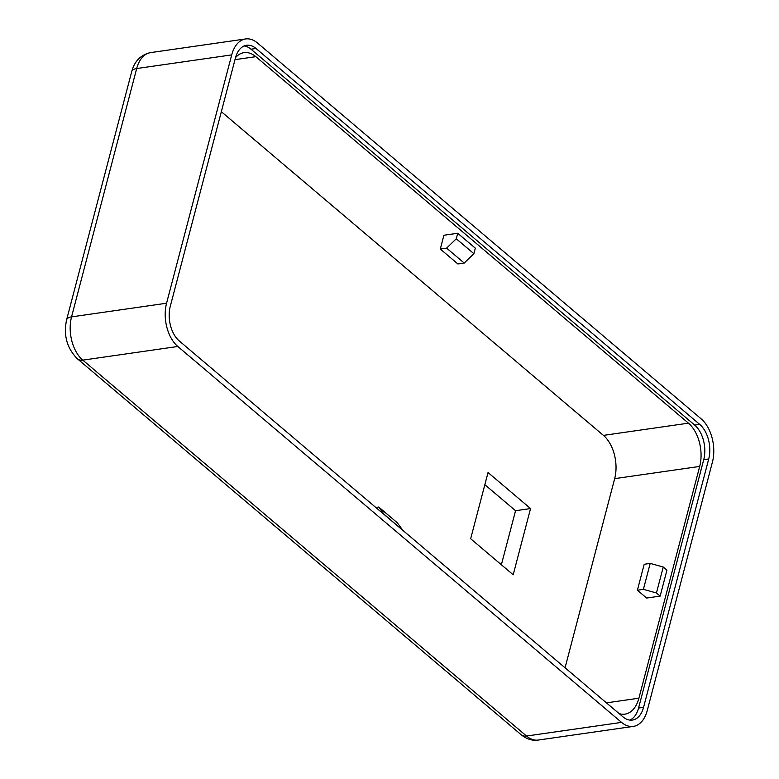 <?xml version="1.0" encoding="UTF-8"?>
<svg xmlns="http://www.w3.org/2000/svg" width="779" height="779" viewBox="0 0 779 779"><rect width="100%" height="100%" fill="white"/><g stroke="black" fill="none" stroke-linecap="round" stroke-linejoin="round"><path stroke-width="1.17" d="M663.25 567.034L650.202 563.412L643.396 589.352L656.444 592.975L663.25 567.034L666.941 570.17L660.144 596.101L656.444 592.975M650.202 563.412L644.194 564.278L637.397 590.209L643.396 589.352M660.144 596.101L646.638 598.048L637.397 590.209M402.539 529.905L397.212 522.699L378.721 507.041L384.047 514.237L402.5 530.071M375.809 507.46L378.721 507.041M456.28 238.783L446.61 248.141L464.206 263.049L473.885 253.691L456.28 238.783L457.731 233.262L475.326 248.17L473.885 253.691M446.61 248.141L440.31 249.046L457.906 263.954L464.206 263.049M440.31 249.046L443.923 235.248L457.731 233.262M513.186 574.775L470.662 538.747L488.034 472.532L530.557 508.551L513.186 574.775M501.374 564.765L515.552 510.712L484.84 484.694M515.552 510.712L530.557 508.551M629.86 720.098A25.541 15.619 81.8 0 0 638.566 708.043L703.719 459.707A25.541 15.619 81.8 0 0 694.722 425.11L250.994 49.204A25.541 15.619 81.8 0 0 244.119 45.961M643.571 707.322L708.715 458.997A25.541 15.619 81.8 0 0 699.717 424.389L255.999 48.483A25.541 15.619 81.8 0 0 246.573 45.27A25.541 15.619 81.8 0 0 235.414 58.026L170.27 306.351A25.541 15.619 81.8 0 0 179.267 340.959L622.986 716.865A25.541 15.619 81.8 0 0 632.412 720.078A25.541 15.619 81.8 0 0 643.571 707.322L638.566 708.043M621.545 722.386A31.929 19.524 81.8 0 0 633.317 726.398A31.929 19.524 81.8 0 0 647.271 710.458L712.415 462.122A31.929 19.524 81.8 0 0 701.168 418.868L257.44 42.962A31.929 19.524 81.8 0 0 245.658 38.95A31.929 19.524 81.8 0 0 231.714 54.89L166.57 303.226A31.929 19.524 81.8 0 0 177.816 346.48L621.545 722.386L526.516 736.038L82.788 360.132A31.929 19.524 -98.2 0 1 71.541 316.878L136.685 68.542A31.929 19.524 -98.2 0 1 150.639 52.602C140.882 54.686 134.582 61.015 131.729 71.571A12.776 5.735 14.7 0 1 136.685 68.542L231.714 54.89M234.985 59.652L255.814 56.663A31.929 19.524 81.8 0 0 244.031 52.641A31.929 19.524 81.8 0 0 235.521 57.617M614.67 478.637L699.698 466.426A31.929 19.524 81.8 0 0 688.451 423.163L603.423 435.383A31.929 19.524 81.8 0 1 614.67 478.637L565.057 667.778M221.333 111.689L603.423 435.383M255.814 56.663L688.451 423.163M619.101 713.574A31.929 19.524 81.8 0 0 624.943 714.139A31.929 19.524 81.8 0 0 638.897 698.198L606.452 702.853M699.698 466.426L638.897 698.198M708.715 458.997L703.719 459.707M255.999 48.483L250.994 49.204M699.717 424.389L694.722 425.11M633.317 726.398L538.299 740.05C532.505 740.965 526.789 739.193 521.161 734.743L77.433 358.837C66.965 348.33 63.352 335.35 66.585 319.896A12.776 5.735 14.7 0 1 71.541 316.878L166.57 303.226M77.433 358.837A12.776 8.316 -49.7 0 0 82.788 360.132L177.816 346.48M521.161 734.743A12.776 8.316 -49.7 0 0 526.516 736.038A31.929 19.524 -98.2 0 0 538.299 740.05M66.585 319.896L131.729 71.571M245.658 38.95L150.639 52.602"/></g></svg>
